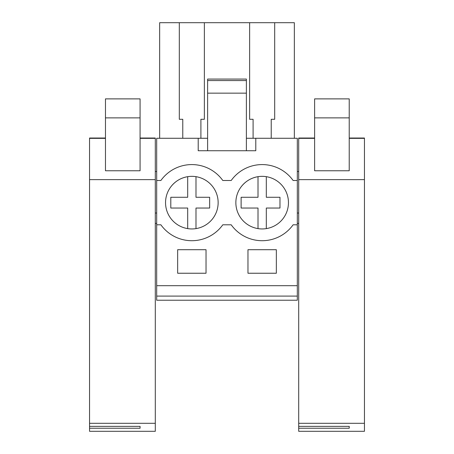 <?xml version="1.0" encoding="UTF-8"?>
<svg xmlns="http://www.w3.org/2000/svg" width="454" height="454" viewBox="0 0 454 454"><rect width="100%" height="100%" fill="white"/><g stroke="black" fill="none" stroke-linecap="round" stroke-linejoin="round"><path stroke-width="0.68" d="M156.681 296.093L156.681 138.277L198.211 138.277L198.211 150.739L255.789 150.739L255.789 138.277L297.319 138.277L297.319 300.23L156.681 300.23L156.681 296.093L297.319 296.093M156.681 180.499L160.881 180.499A38.068 38.068 0 0 1 222.801 180.499L231.2 180.499A38.068 38.068 0 0 1 293.119 180.499L297.319 180.499M246.38 138.277L255.789 138.277M198.211 138.277L207.62 138.277M156.681 285.697L297.319 285.697M276.344 273.24L247.969 273.24L247.969 249.706L276.344 249.706L276.344 273.24M206.031 273.24L206.031 249.706L177.656 249.706L177.656 273.24L206.031 273.24M156.681 224.792L160.881 224.792A38.068 38.068 0 0 0 222.801 224.792L231.2 224.792A38.068 38.068 0 0 0 293.119 224.792L297.319 224.792M282.882 186.452A26.298 26.298 0 0 1 278.347 223.368A26.298 26.298 0 0 1 241.432 218.834A26.298 26.298 0 0 1 245.966 181.918A26.298 26.298 0 0 1 282.882 186.452A26.298 26.298 0 0 0 266.311 176.674L266.311 197.28L279.976 197.28L279.976 208.04L266.311 208.04L266.311 228.612M171.118 218.834A26.298 26.298 0 0 1 175.653 181.918A26.298 26.298 0 0 1 212.568 186.452A26.298 26.298 0 0 1 208.034 223.368A26.298 26.298 0 0 1 171.118 218.834A26.298 26.298 0 0 0 187.689 228.612L187.689 208.04L170.8 208.04L170.8 197.28L187.689 197.28L187.689 176.674C180.93 177.843 175.409 181.101 171.118 186.452A26.298 26.298 0 0 0 167.367 212.262M156.681 223.408L155.302 223.408M156.681 213.028L155.302 213.028M156.681 171.499L155.302 171.499M207.62 93.149L246.38 93.149L246.38 79.064L207.62 79.064L207.62 150.739M246.38 93.149L246.38 150.739M159.66 138.277L159.66 22.7L294.34 22.7L294.34 138.277M271.225 138.277L271.225 119.288L274.687 119.288L274.687 22.7M253.094 138.277L253.094 119.288L249.632 119.288L249.632 22.7M204.368 22.7L204.368 119.288L200.906 119.288L200.906 138.277M182.775 138.277L182.775 119.288L179.313 119.288L179.313 22.7M298.698 223.408L297.319 223.408M364.449 223.408L364.449 171.499M298.698 213.028L297.319 213.028M298.698 171.499L297.319 171.499M140.076 428.241L140.076 426.357L140.076 428.241L89.552 428.241L89.552 138.027L105.47 138.027M89.552 423.298L155.302 423.298L155.302 138.027L140.076 138.027M140.076 170.761L105.47 170.761L105.47 98.881L140.076 98.881L140.076 170.761M89.552 428.241L89.552 431.3L155.302 431.3L155.302 423.298M140.076 426.357L89.552 426.357M349.222 428.241L349.222 426.357L349.222 428.241L298.698 428.241L298.698 138.027L314.616 138.027M298.698 423.298L364.449 423.298L364.449 138.027L349.222 138.027M349.222 170.761L314.616 170.761L314.616 98.881L349.222 98.881L349.222 170.761M298.698 428.241L298.698 431.3L364.449 431.3L364.449 423.298M349.222 426.357L298.698 426.357M212.568 218.834A26.298 26.298 0 0 0 216.32 193.024M212.568 186.452A26.298 26.298 0 0 0 195.992 176.674L195.992 197.28L209.657 197.28L209.657 208.04L195.992 208.04L195.992 228.612M241.432 218.834A26.298 26.298 0 0 0 258.008 228.612L258.008 208.04L241.119 208.04L241.119 197.28L258.008 197.28L258.008 176.674C251.249 177.843 245.727 181.101 241.432 186.452A26.298 26.298 0 0 0 237.68 212.262M282.882 218.834A26.298 26.298 0 0 0 286.633 193.024M246.38 80.551L207.62 80.551M155.302 138.357L140.076 138.357M105.47 138.357L89.552 138.357M155.302 179.636L89.552 179.636M140.076 117.887L105.47 117.887M364.449 138.357L349.222 138.357M314.616 138.357L298.698 138.357M364.449 179.636L298.698 179.636M349.222 117.887L314.616 117.887"/></g></svg>
